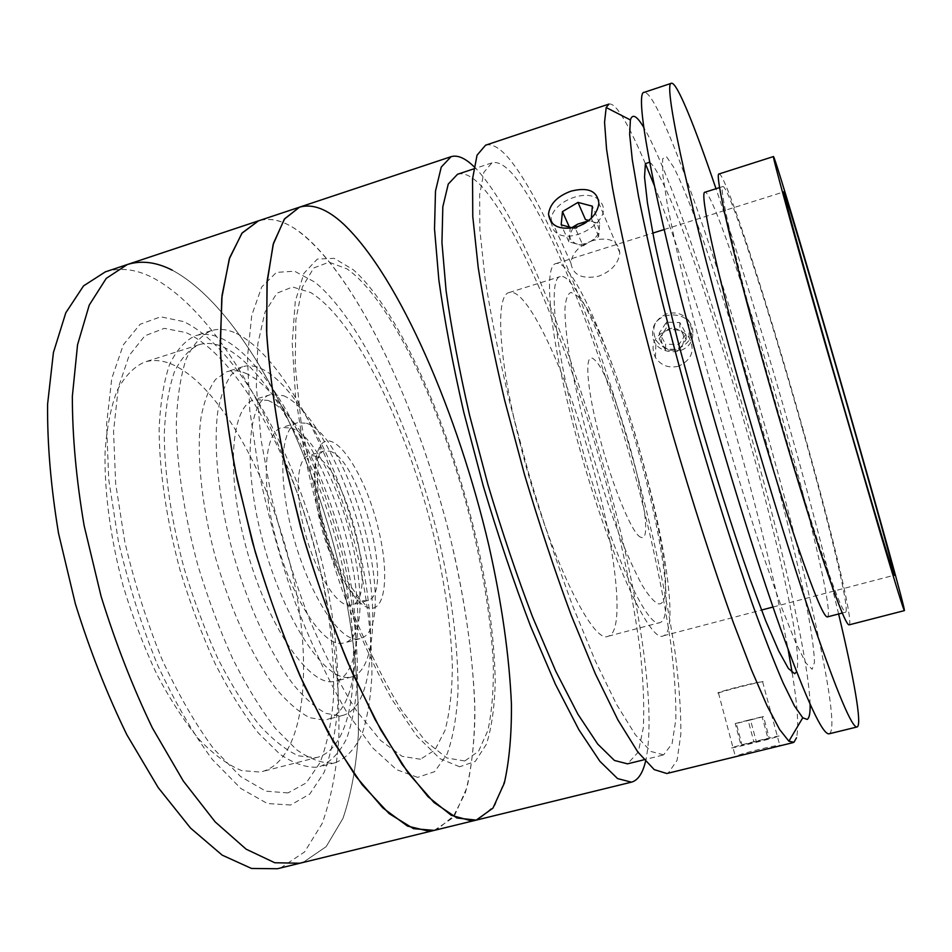<?xml version="1.0" encoding="UTF-8"?>
<svg xmlns="http://www.w3.org/2000/svg" width="952" height="952" viewBox="0 0 952 952"><rect width="100%" height="100%" fill="white"/><g stroke="black" fill="none" stroke-linecap="round" stroke-linejoin="round"><path stroke-width="0.71" stroke-dasharray="4.76 3.57" d="M105.315 271.867C119.821 267.345 135.208 269.071 151.487 277.044C222.863 313.934 291.752 446.202 321.966 577.328C334.509 634.663 340.114 688.653 338.769 739.299C336.365 771.322 330.808 799.418 322.121 823.587L304.569 851.957L280.911 867.748L277.413 868.736M170.468 363.664C218.639 383.12 269.749 476.06 291.717 570.724C313.934 665.234 305.342 758.958 262.55 771.489L259.944 772.048L241.665 770.573C228.301 765.218 214.295 755.031 199.634 739.99C184.902 722.247 170.682 700.47 156.997 674.671C143.978 647.027 132.697 617.479 123.177 586.027C110.48 538.475 104.256 491.708 105.053 452.236C106.802 427.519 110.884 406.837 117.286 390.213C124.819 376.218 133.887 366.853 144.514 362.105C152.629 359.618 161.281 360.13 170.468 363.664M223.137 346.933C268.333 367.603 317.849 461.72 340.376 556.884C363.14 651.894 357.345 745.511 317.897 757.197L315.493 757.697L298.488 755.852C285.957 750.212 272.7 739.716 258.742 724.341C244.64 706.253 230.919 684.131 217.603 657.987C204.87 629.998 193.72 600.141 184.141 568.415C171.265 520.482 164.422 473.489 164.28 433.981C165.362 409.277 168.694 388.678 174.275 372.184C180.975 358.368 189.21 349.217 198.968 344.743C206.465 342.446 214.521 343.184 223.137 346.933M127.318 264.537C141.384 260.158 156.354 262.038 172.252 270.178C241.951 307.817 310.031 440.705 340.566 572.081C353.263 629.522 359.202 683.56 358.357 734.206C356.31 766.229 351.181 794.289 342.958 818.399L326.167 846.649L303.343 862.262L299.94 863.226M287.992 792.933L265.786 791.148L240.559 776.523L213.653 748.808C195.362 724.079 178.06 694.067 161.745 658.784C146.608 621.311 134.303 582.386 124.831 541.986L115.668 483.771L113.55 431.28L118.274 387.821L129.091 355.643L144.871 335.806L164.303 328.357L186.068 332.593C239.714 357.155 295.763 463.1 320.11 569.225C330.201 615.504 334.652 658.51 333.45 698.28C331.439 723.175 326.976 744.607 320.05 762.588L306.258 782.901L287.992 792.933M658.201 603.806C689.284 609.458 615.04 330.772 577.447 296.012L571.045 292.383C567.713 293.668 565.667 299.178 564.917 308.9C564.976 321.038 566.511 336.889 569.522 356.429C573.366 377.754 578.447 401.054 584.778 426.317C595.321 465.814 606.912 502.263 619.562 535.655C627.677 555.849 635.198 572.378 642.16 585.278C648.598 595.726 653.941 601.914 658.201 603.806M640.732 537.226C632.473 534.703 612.398 486.46 599.248 435.778C585.968 385.024 584.231 350.205 594.084 359.416C615.385 375.397 660.736 546.781 640.732 537.226M313.982 455.853C345.457 463.291 380.11 599.51 351.526 605.008L348.575 605.258C335.604 604.627 315.433 571.771 305.033 532.561C294.501 493.374 296.572 458.721 308.472 455.663L313.982 455.853M329.69 451.153C360.415 458.864 395.258 595.298 367.472 600.581L364.592 600.819C351.966 600.069 332.046 567.071 321.597 527.777C311.007 488.507 312.756 453.878 324.323 450.915L329.69 451.153M290.86 427.983C337.698 441.24 386.084 633.853 343.946 643.016L340.388 643.445C321.562 643.921 291.55 597.332 276.151 539.891C260.539 482.474 264.216 431.982 281.816 427.519L290.86 427.983M306.437 423.259C352.204 436.897 400.875 629.819 359.88 638.673L356.405 639.078C338.067 639.411 308.436 592.596 292.954 535.024C277.282 477.487 280.483 427.02 297.607 422.712L306.437 423.259M267.976 400.411C296.786 411.835 331.32 476.333 347.658 543.247C364.211 610.101 360.808 673.933 335.866 681.156L332.177 681.727C307.46 684.155 267.048 624.5 246.342 548.293C225.386 472.121 231.086 405.421 254.66 399.531L267.976 400.411M283.422 395.651C311.625 407.301 345.802 472.061 362.248 539.07C378.908 606.043 376.088 669.839 351.8 676.896L348.194 677.431C324.096 679.692 284.196 619.74 263.406 543.354C242.379 467.015 247.449 400.364 270.416 394.663L283.422 395.651M245.354 373.136C282.22 388.94 324.442 468.503 344.005 549.911C363.819 631.236 359.261 710.097 327.25 719.486L323.942 720.093L309.733 717.701C299.309 712.358 288.325 702.981 276.794 689.557C253.601 659.581 230.741 610.958 215.569 557.824C201.217 504.524 196.16 452.521 201.098 417C204.323 400.649 209.166 388.095 215.628 379.324L226.957 371.673C232.645 369.947 238.773 370.435 245.354 373.136M260.658 368.341C296.786 384.441 338.603 464.302 358.309 545.829C378.242 627.285 374.386 706.122 343.196 715.297L339.971 715.88L326.072 713.393C315.85 707.979 305.057 698.518 293.692 685.012C270.82 654.869 248.115 606.067 232.907 552.814C218.508 499.395 213.177 447.333 217.746 411.847C220.781 395.532 225.422 383.013 231.669 374.291L242.689 366.734C248.234 365.056 254.22 365.592 260.658 368.341M221.173 338.234C268.547 360.487 319.955 458.781 343.327 557.801C353.061 600.926 357.75 641.005 357.416 678.038C356.119 701.219 352.609 721.199 346.897 737.967C339.923 752.437 330.832 762.016 319.658 766.717L317.623 767.157C306.258 767.847 293.68 763.528 279.912 754.186L258.409 733.076C243.641 714.286 229.265 691.247 215.271 663.949C201.883 634.687 190.15 603.425 180.071 570.177C166.517 519.923 159.293 470.621 159.127 429.197C160.257 403.291 163.744 381.716 169.587 364.461C176.584 350.003 185.188 340.423 195.386 335.747C203.383 333.295 211.975 334.116 221.173 338.234M236.346 333.402C282.815 356.024 333.747 454.675 357.297 553.826C367.103 597.023 371.982 637.126 371.923 674.159C370.816 697.34 367.531 717.296 362.069 734.028C355.358 748.451 346.54 757.982 335.651 762.611L333.664 763.04C322.561 763.659 310.245 759.256 296.715 749.819L275.545 728.554C260.967 709.668 246.746 686.523 232.871 659.117C219.579 629.748 207.881 598.403 197.79 565.06C184.176 514.687 176.763 465.326 176.31 423.89C177.239 397.984 180.487 376.433 186.08 359.213C192.828 344.814 201.181 335.306 211.118 330.701C218.912 328.321 227.326 329.213 236.346 333.402M320.515 517.329C312.875 481.295 312.958 457.222 320.753 445.108C334.295 425.853 366.52 475.893 378.741 530.526C389.737 575.532 385.239 614.599 367.543 607.4C352.621 602.842 330.296 561.037 320.515 517.329M434.243 830.382L452.545 818.03L465.361 792.826C471.24 770.596 474.441 744.202 474.941 713.643C473.763 665.008 466.932 612.255 454.437 555.385C424.556 424.937 364.616 288.42 305.366 236.524C288.254 221.959 272.629 216.723 258.492 220.84C269.856 217.365 282.316 220.209 295.87 229.349C355.382 271.415 418.582 408.015 451.022 540.903C464.671 598.963 472.585 653.31 474.786 703.944C474.941 735.884 472.335 763.742 466.98 787.494L454.818 815.007L436.98 829.573M290.657 804.999L267.369 803.524L240.82 788.482L212.403 759.541C193.054 733.576 174.728 701.957 157.437 664.674C141.384 625.048 128.353 583.85 118.346 541.081L108.718 479.51L106.6 424.116L111.765 378.432L123.344 344.779L140.134 324.251L160.698 316.802L183.641 321.609C240.071 348.277 298.345 459.054 323.787 569.736C334.342 618.027 339.055 663.008 337.9 704.694C335.866 730.838 331.272 753.425 324.096 772.441L309.757 794.075L290.657 804.999M172.252 270.178C241.951 307.817 310.031 440.705 340.566 572.081C353.263 629.522 359.202 683.56 358.357 734.206C356.31 766.229 351.181 794.289 342.958 818.399L326.167 846.649L303.343 862.262M420.439 759.232L402.089 756.328L380.502 740.358L356.774 711.156C340.292 685.357 324.334 654.298 308.888 617.967C294.275 579.506 281.935 539.725 271.844 498.634L261.026 439.681L256.362 386.905L257.861 343.648L265.013 312.089L276.937 293.204L292.55 286.969L310.721 292.561C356.274 320.467 408.17 429.53 434.112 536.904C445 583.707 451.081 626.963 452.355 666.686C452.129 691.509 449.677 712.75 445.024 730.41L434.874 750.081L420.439 759.232M777.237 746.499L780.271 745.606C783.544 743.119 739.418 753.663 735.372 756.531L736.027 756.578M718.189 693.092L718.486 693.032C722.675 690.985 766.455 680.133 762.98 681.751L762.611 681.811C757.709 681.442 713.096 693.127 718.189 693.092M608.971 104.077C612.636 103.197 617.908 108.742 624.786 120.702C630.867 131.293 637.733 145.62 645.385 163.696M485.603 145.18C492.065 143.359 499.943 147.917 509.237 158.865C550.304 208.881 604.806 351.954 640.577 487.388C655.904 546.519 667.376 601.355 675.016 651.906C679.097 683.679 681.049 711.108 680.847 734.206L677.086 760.339L668.304 773L666.781 773.512M667.007 313.732C654.524 319.337 650.87 328.142 656.047 340.161C661.45 347.92 668.887 350.729 678.371 348.587C691.402 342.47 694.853 333.164 688.736 320.681C683.203 313.851 675.968 311.53 667.007 313.732M678.407 366.246C668.637 368.424 660.974 365.508 655.404 357.524C650.073 345.195 653.834 336.175 666.697 330.463C675.92 328.214 683.381 330.582 689.093 337.579C695.4 350.372 691.842 359.927 678.407 366.246M592.608 240.63C579.447 245.366 572.2 252.804 570.891 262.919C572.759 275.045 581.993 279.483 598.618 276.223C611.493 271.213 618.562 263.442 619.823 252.887C618.241 240.666 609.161 236.572 592.608 240.63M810.104 704.302C806.998 609.911 696.067 223.292 646.039 131.424L643.778 127.461M663.603 754.876L650.823 751.437L635.305 734.682L616.551 704.385L595.333 660.962L572.699 605.948C557.301 564.322 542.604 520.03 528.598 473.073L509.951 403.279C499.241 357.75 490.935 316.159 485.056 278.496L479.903 230.432L479.63 194.803L483.854 172.36L491.934 162.887C497.813 161.221 504.965 165.231 513.402 174.93C551.862 220.674 603.949 356.786 638.007 485.925C652.596 542.271 663.461 594.357 670.601 642.195C674.409 672.183 676.146 697.947 675.837 719.498L672.088 743.631L663.603 754.876M457.519 174.264C464.088 172.36 471.894 176.132 480.938 185.58C522.136 230.17 575.52 365.33 609.09 494.088C623.429 550.28 633.758 602.307 640.113 650.157C643.326 680.18 644.397 706.015 643.326 727.673L638.34 752.009L627.511 763.849M473.989 166.66L476.857 169.563C558.122 257.825 670.553 650.989 645.504 761.505M299.511 207.167C310.019 203.99 321.669 207.131 334.473 216.592C390.737 260.075 452.39 397.841 485.425 531.192C499.372 589.443 507.916 643.885 511.081 694.508C511.938 726.424 510.141 754.198 505.69 777.855L495.016 805.118L478.773 819.351L476.25 820.112M464.802 760.993L446.869 757.971L425.413 741.084L401.458 710.073C384.667 682.632 368.222 649.538 352.145 610.791C336.841 569.772 323.763 527.384 312.887 483.628L300.939 421.034L295.239 365.259L295.87 319.86L302.331 287.099L313.755 267.94L329.023 262.193L346.992 268.892C392.248 300.213 444.858 415.239 472.478 527.622C484.116 576.615 491.065 621.93 493.303 663.568C493.719 689.605 491.91 711.918 487.876 730.505L478.558 751.271L464.802 760.993M649.633 162.173C651.692 163.673 654.226 167.064 657.249 172.324C701.148 247.972 809.569 633.318 796.574 671.791M654.357 185.64C702.838 308.234 763.849 519.84 788.089 649.419M792.171 672.766C797.502 705.361 798.942 727.031 796.515 737.788M572.807 423.116C602.485 539.784 649.466 645.242 663.318 635.817C677.788 632.14 667.352 553.433 644.885 469.324C618.157 366.687 573.544 257.992 555.98 263.573C543.497 265.156 549.125 332.224 572.807 423.116M575.924 425.104C603.425 533.12 647.003 631.212 659.962 622.56C673.326 619.24 663.806 546.472 642.85 468.027C617.908 372.149 576.365 271.249 560.204 276.58C548.542 278.091 553.933 340.804 575.924 425.104M519.578 441.609C546.186 549.006 592.382 645.587 608.257 636.222C624.322 632.199 617.086 559.288 596.571 481.212C572.295 385.727 528.598 286.171 509.165 292.55C495.266 294.775 498.193 357.797 519.578 441.609M849.101 624.857C854.146 623.262 831.263 529.395 802.964 429.209C768.871 307.615 725.507 172.717 719.093 173.942M829.216 733.79C841.33 728.661 810.449 589.062 771.739 450.355C725.721 283.672 660.581 91.404 644.254 92.32M838.629 613.992C826.443 563.048 811.616 506.393 794.135 444.037C768.883 354.001 740.287 260.098 716.011 188.722M827.383 616.908C833.357 615.206 812.901 526.991 786.281 432.22C754.222 317.028 712.358 190.364 704.944 192.233M802.108 427.734C769.763 312.375 728.827 185.152 722.877 186.532C718.284 185.2 734.73 257.992 763.873 362.01C781.794 426.091 802.346 494.278 817.839 541.379C833.607 588.8 842.853 612.398 845.602 612.184C850.362 610.791 828.906 522.636 802.108 427.734M766.574 443.846C734.825 329.499 694.615 207.357 673.588 167.064L666.412 156.616L662.628 158.805L662.83 174.847L667.423 205.215L676.515 249.198C684.726 284.707 694.734 324.394 706.515 368.269C725.091 435.433 745.713 503.322 764.48 559.24L781.58 607.388L795.586 642.35L805.868 662.961L812.139 669.304L814.46 662.413C814.174 651.918 812.175 636.364 808.474 615.765C799.847 571.2 784.626 509.272 766.574 443.846M768.026 738.573L741.049 745.333L768.026 738.573L762.147 716.785L763.48 716.63L769.418 738.633M763.48 716.63L750.497 719.974L756.435 742.084M750.497 719.974L736.312 723.449L742.179 745.452M736.312 723.449L735.23 723.544L741.049 745.333M735.23 723.544L748.093 720.224L753.913 741.917M776.618 736.919C764.658 740.62 719.391 751.307 734.028 746.999C745.987 743.333 790.029 732.909 776.618 736.919M748.093 720.224L762.147 716.785M571.712 227.718L570.105 228.67L569.486 235.215L570.926 240.57L575.972 243.807C580.756 244.973 585.718 244.105 590.894 241.189C595.881 238.048 598.641 234.299 599.189 229.956L597.642 224.624L592.549 221.447L588.836 220.447M572.759 228.004L575.543 228.778L582.779 224.458M573.009 227.956L569.486 235.215L568.856 241.796L583.124 245.818L575.543 228.778M568.856 241.796L561.168 224.815M583.124 245.818L598.653 236.56L599.712 223.387L588.193 220.971M599.712 223.387L592.37 206.203M598.653 236.56L591.347 218.175M586.099 222.482L591.251 219.412M550.815 221.661L553.338 229.48C566.595 249.591 616.563 219.781 600.2 201.526C589.966 186.866 552.672 200.575 550.994 219.472M570.105 228.67L569.379 227.076M679.835 322.573L679.859 328.285L686.154 339.602L682.548 345.052C680.061 348.515 676.61 350.265 672.207 350.276C667.816 350.003 664.532 348.063 662.33 344.457L660.974 338.876L662.735 333.378C669.78 326.274 676.539 326.476 683.012 333.95L684.345 339.555L682.548 345.052L678.943 350.479L665.484 350.074L665.603 344.172L659.343 333.022L666.436 322.192L679.835 322.573L686.071 333.783L678.931 344.565L665.603 344.172M686.154 339.602L686.071 333.783M678.943 350.479L678.931 344.565M665.484 350.074L659.165 338.829L659.343 333.022M659.165 338.829L666.329 327.904L666.436 322.192M692.782 333.973C692.604 358.428 650.847 357.167 652.656 332.831C652.477 308.246 694.865 309.4 692.782 333.973M459.649 766.776L439.907 758.637L416.881 736.051L391.772 699.173C374.469 667.876 357.904 631.426 342.077 589.812C327.274 546.388 315.029 502.549 305.354 458.305L295.525 396.389L292.216 343.017L295.263 301.379L303.974 273.248L317.325 259.087L334.14 258.337L353.263 269.737C400.625 311.601 452.45 432.505 478.023 546.412C488.721 595.976 494.469 640.982 495.242 681.43C494.635 706.479 491.708 727.364 486.484 744.095L475.298 761.41L459.649 766.776M417.63 777.379L396.567 769.632L372.327 747.534L346.183 711.18C328.321 680.252 311.363 644.159 295.322 602.902C280.423 559.8 268.285 516.222 258.932 472.192L249.793 410.455L247.484 357.119L251.733 315.338L261.74 286.933L276.425 272.391L294.537 271.201L314.838 282.125C364.83 322.835 417.833 442.775 442.68 556.337C453.033 605.746 458.15 650.704 458.019 691.188C456.758 716.285 453.116 737.253 447.071 754.115L434.624 771.667L417.63 777.379M317.897 757.197L262.55 771.489M198.968 344.743L144.514 362.105M367.472 600.581L351.526 605.008M359.88 638.673L343.946 643.016M351.8 676.896L335.866 681.156M343.196 715.297L327.25 719.486M335.651 762.611L319.658 766.717M211.118 330.701L195.386 335.747M242.689 366.734L226.957 371.673M270.416 394.663L254.66 399.531M297.607 422.712L281.816 427.519M324.323 450.915L308.472 455.663M320.753 445.108C315.695 472.906 316.754 500.502 323.918 527.896C332.046 557.955 346.587 584.457 367.543 607.4M718.486 693.032L735.372 756.531M655.404 357.524L656.047 340.161M570.891 262.919L548.507 214.057M491.934 162.887L473.62 168.932M662.699 755.15L643.98 759.779M619.835 252.887L598.879 203.24M689.093 337.579L688.736 320.681M762.611 681.811L779.914 745.761M663.318 635.817L761.481 610.065M773 607.043L894.285 575.21M608.257 636.222L659.962 622.56M509.165 292.55L560.204 276.58M555.98 263.573L652.798 233.109M664.151 229.539L783.758 191.911M719.593 187.58L722.877 186.532M842.27 613.04L845.602 612.184"/><path stroke-width="1.43" d="M303.343 862.262L299.94 863.226L274.771 862.75L246.14 849.184L215.14 821.862L183.284 780.997L152.368 727.923C132.804 687.225 115.704 643.362 101.091 596.333L84.133 525.683C76.243 479.082 72.316 435.933 72.352 396.258L77.564 344.707L89.25 305.08L106.267 278.353L127.318 264.537C141.384 260.158 156.354 262.038 172.252 270.178M277.413 868.736L251.518 868.462L222.173 855.134L190.543 828.085L158.151 787.53L126.854 734.765C107.1 694.282 89.928 650.621 75.339 603.758L58.536 533.322C50.861 486.841 47.207 443.775 47.6 404.112L53.419 352.537L65.795 312.803L83.538 285.897L105.315 271.867L127.318 264.537L106.267 278.353L89.25 305.08L77.564 344.707L72.352 396.258C72.316 435.933 76.243 479.082 84.133 525.683L101.091 596.333C115.704 643.362 132.804 687.225 152.368 727.923L183.284 780.997L215.14 821.862L246.14 849.184L274.771 862.75L299.94 863.226L277.413 868.736M436.98 829.573L434.243 830.382L413.537 828.68L389.201 813.662L362.117 784.662L333.521 741.965L305.009 686.987C286.54 645.028 269.951 599.986 255.219 551.898L237.238 479.927C228.123 432.648 222.482 389.118 220.305 349.301L221.78 297.94L229.265 258.98L241.867 233.299L258.492 220.84L127.318 264.537M576.781 226.981C559.693 230.539 550.268 226.231 548.507 214.057C549.947 203.787 557.444 196.16 570.998 191.162C588.05 186.878 597.344 190.9 598.879 203.24C597.451 213.843 590.085 221.756 576.781 226.981M796.515 737.788L793.92 742.274L788.887 741.192L779.64 729.541L767.086 705.825L751.485 669.922L733.314 622.537C713.738 568.165 692.306 501.74 671.91 431.744C658.653 384.989 646.658 339.971 635.9 296.691C626.142 255.517 618.336 219.21 612.457 187.758L606.555 149.071L604.556 122.32L606.174 107.528L608.971 104.077L485.603 145.18L477.047 155.176L472.549 178.869L472.775 216.544L478.202 267.464C484.413 307.425 493.219 351.621 504.596 400.03L524.421 474.274C539.32 524.243 554.957 571.343 571.343 615.563L595.405 673.945L617.919 719.938L637.792 751.949L654.214 769.609L666.781 773.512L793.087 742.619M643.778 127.461C636.888 115.811 632.426 113.3 630.391 119.952L629.653 134.28L632.295 159.793L638.53 196.386C644.456 226.005 652.12 260.098 661.509 298.654C671.779 339.15 683.119 381.24 695.531 424.937C714.571 490.363 734.373 552.6 752.342 603.865C763.873 635.769 774.154 662.152 783.175 683.036L794.503 706.039L802.762 717.784L807.165 719.414C809.343 718.141 810.319 713.107 810.104 704.302M643.98 759.779L627.511 763.849L614.433 760.458L597.737 744.095L577.923 714.238L555.801 671.291L532.513 616.777C516.793 575.472 501.954 531.478 487.983 484.782L469.598 415.31C459.221 369.947 451.379 328.44 446.095 290.788L441.954 242.665L442.823 206.834L448.249 184.093L457.519 174.264L473.62 168.932M645.504 761.505C642.897 772.346 638.768 779.033 633.139 781.592L631.426 782.163L617.586 778.593L599.927 761.35L578.923 729.803L555.444 684.321L530.68 626.464C513.973 582.588 498.182 535.809 483.307 486.127L463.767 412.228C452.735 363.985 444.429 319.896 438.848 279.947L434.517 228.956L435.492 191.066L441.264 167.064L451.081 156.675C457.567 154.76 465.207 158.091 473.989 166.66M631.426 782.163L476.25 820.112L456.972 818.018L434.029 802.536L408.206 773L380.669 729.72L352.918 674.135C334.818 631.771 318.385 586.372 303.628 537.939L285.326 465.552C275.806 418.071 269.606 374.41 266.738 334.568L267 283.279L273.129 244.533L284.303 219.198L299.511 207.167C312.589 203.419 327.238 209.023 343.47 223.994C399.673 277.27 458.305 414.858 488.911 545.722C501.752 602.771 509.272 655.595 511.438 704.194C511.652 734.718 509.272 761.041 504.31 783.151L492.969 808.105L476.25 820.112L471.216 820.814L451.284 815.305L428.007 796.681L402.196 764.563L375.04 719.438L348.004 662.925C330.499 620.418 314.743 575.341 300.725 527.694L283.482 456.924C274.628 410.776 268.976 368.46 266.524 330.011L267.203 280.566L273.486 243.248L284.577 218.829L299.511 207.167L258.492 220.84L242.165 232.931L229.682 257.683L222.066 295.215L220.186 344.743C221.935 383.18 227.028 425.377 235.465 471.335L252.34 541.724C266.286 589.05 282.173 633.77 299.975 675.884L327.714 731.802L355.858 776.344L382.859 807.939L407.48 826.074L428.805 831.191L434.243 830.382L299.94 863.226M796.574 671.791L794.646 673.73L788.375 668.447L778.665 650.894L765.729 620.871L750.045 579.137C732.861 530.347 713.714 469.705 695.745 406.802L679.073 345.54C669.066 306.342 660.807 271.391 654.31 240.677L647.443 202.919L644.528 177.131L645.385 163.708L649.633 162.173M645.385 163.696L654.357 185.64M788.089 649.419L792.171 672.766M827.014 348.587C861.239 468.194 894.892 581.125 894.285 575.21C895.261 575.02 873.591 497.099 848.958 411.276C819.006 306.734 784.936 191.578 783.758 191.911C782.33 189.9 800.287 255.303 827.014 348.587M773.476 156.556L719.093 173.942C714.226 172.479 731.505 249.126 762.421 359.511C781.449 427.591 803.298 500.074 819.731 549.994C836.427 600.2 846.221 625.155 849.101 624.857L904.4 610.613C905.471 610.018 879.398 516.365 850.517 415.715C815.519 293.609 775.106 156.901 773.476 156.556C771.763 154.057 792.623 230.194 824.444 341.268L880.469 533.703C895.689 584.73 903.662 610.363 904.4 610.613M716.011 188.722C694.698 126.057 676.836 81.717 671.457 83.264L644.254 92.32C633.889 91.071 652.727 196.326 696.233 355.322C723.187 454.08 755.876 559.55 781.152 630.331C806.844 700.946 822.861 735.432 829.216 733.79L857.062 726.971C862.441 725.412 853.944 678.383 838.629 613.992M671.457 83.264C663.187 81.277 684.559 186.128 728.756 345.659C756.15 444.739 788.494 550.792 812.806 622.12C837.439 693.318 852.195 728.268 857.062 726.971M719.593 187.58L704.944 192.233C699.375 191.209 714.714 264.168 743.583 367.972C761.326 431.934 782.02 499.871 797.943 546.734C814.162 593.905 823.98 617.301 827.383 616.908L842.27 613.04M591.347 218.175L592.37 206.203L577.971 202.395L562.465 211.641L561.168 224.815L572.759 228.004M588.836 220.447L585.432 219.531L577.971 202.395M582.779 224.458L586.099 222.482M550.994 219.472L550.815 221.661M569.379 227.076L562.465 211.641M588.193 220.971L577.769 224.101L573.009 227.956M577.769 224.101L571.712 227.718M630.391 119.952L606.174 107.528M802.762 717.784L788.887 741.192M451.081 156.675L299.511 207.167M761.481 610.065L773 607.043M652.798 233.109L664.151 229.539M476.25 820.112L434.243 830.382"/></g></svg>
